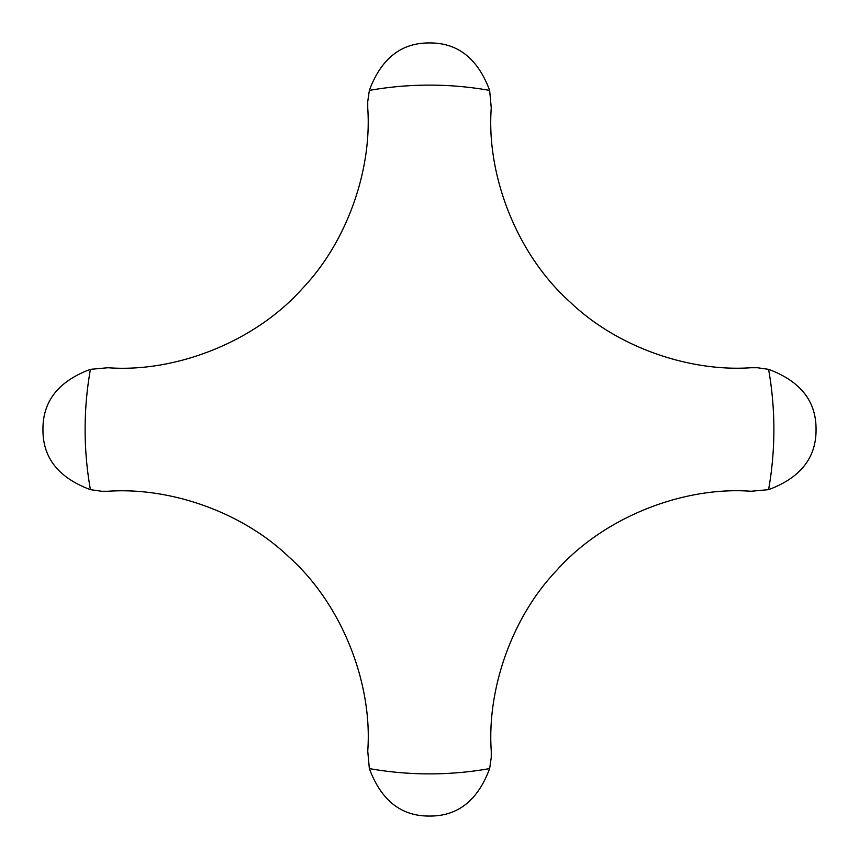 <?xml version="1.0" encoding="UTF-8"?>
<svg xmlns="http://www.w3.org/2000/svg" width="859" height="859" viewBox="0 0 859 859"><rect width="100%" height="100%" fill="white"/><g stroke="black" fill="none" stroke-linecap="round" stroke-linejoin="round"><path stroke-width="1.29" d="M768.59 369.349L757.38 367.738L751.024 367.738C689.38 372.076 617.363 347.261 570.451 302.379C516.688 254.651 486.205 174.978 491.262 107.976L489.651 90.41C477.819 58.552 457.761 42.725 429.5 42.95C401.239 42.725 381.181 58.552 369.349 90.41L367.738 101.62L367.738 107.976C372.076 169.62 347.261 241.637 302.379 288.549C254.651 342.312 174.978 372.795 107.976 367.738L90.41 369.349C58.552 381.181 42.725 401.239 42.95 429.5C42.725 457.761 58.552 477.819 90.41 489.651L101.62 491.262L107.976 491.262C169.62 486.924 241.637 511.739 288.549 556.621C342.312 604.349 372.795 684.022 367.738 751.024L369.349 768.59C381.181 800.448 401.239 816.275 429.5 816.05C457.761 816.275 477.819 800.448 489.651 768.59L491.262 757.38L491.262 751.024C486.924 689.38 511.739 617.363 556.621 570.451C604.349 516.688 684.022 486.205 751.024 491.262L768.59 489.651C800.448 477.819 816.275 457.761 816.05 429.5C816.275 401.239 800.448 381.181 768.59 369.349A344.384 344.384 0 0 1 768.59 489.651M489.651 90.41A344.384 344.384 0 0 0 369.349 90.41M90.41 369.349A344.384 344.384 0 0 0 90.41 489.651M369.349 768.59A344.384 344.384 0 0 0 489.651 768.59"/></g></svg>
